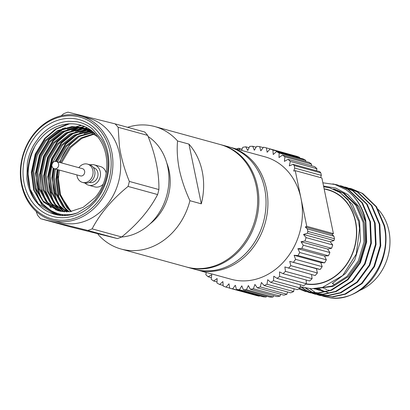 <?xml version="1.0" encoding="UTF-8"?>
<svg xmlns="http://www.w3.org/2000/svg" width="410" height="410" viewBox="0 0 410 410"><rect width="100%" height="100%" fill="white"/><g stroke="black" fill="none" stroke-linecap="round" stroke-linejoin="round"><path stroke-width="0.61" d="M149.973 223.932A47.468 40.072 -74.6 0 0 169.14 170.878A47.468 40.072 -74.6 0 0 166.747 162.873M97.872 233.797L98.226 234.587A63.514 53.618 -74.6 0 0 121.073 249.029A63.514 53.618 -74.6 0 0 189.938 200.705C185.176 190.445 181.645 180.087 179.339 169.627C177.335 159.28 176.741 149.727 177.566 140.978L188.943 144.105A63.514 53.618 105.4 0 1 202.212 171.349A63.514 53.618 105.4 0 1 201.31 203.832L189.938 200.705M121.073 249.029L186.494 266.997A63.514 53.618 -74.6 0 0 240.091 248.199A63.514 53.618 -74.6 0 0 256.255 186.191A63.514 53.618 -74.6 0 0 220.139 144.504L154.719 126.536A63.514 53.618 -74.6 0 0 127.618 127.305M186.504 267.002A63.529 53.628 -74.6 0 0 187.657 267.335L194.842 269.308A63.529 53.628 -74.6 0 0 248.455 250.505A63.529 53.628 -74.6 0 0 264.624 188.482A63.529 53.628 -74.6 0 0 228.498 146.785L221.313 144.812A63.529 53.628 -74.6 0 0 220.149 144.51M187.657 267.335A63.529 53.628 -74.6 0 0 241.27 248.532A63.529 53.628 -74.6 0 0 257.439 186.509A63.529 53.628 -74.6 0 0 221.313 144.812M196.144 269.642A63.514 53.618 -74.6 0 0 196.728 269.811A63.514 53.618 -74.6 0 0 250.331 251.012A63.514 53.618 -74.6 0 0 266.495 189.005A63.514 53.618 -74.6 0 0 230.374 147.318A63.514 53.618 -74.6 0 0 229.79 147.159M196.728 269.811L231.24 279.287A63.514 53.618 -74.6 0 0 284.842 260.488A63.514 53.618 -74.6 0 0 301.007 198.486L295.241 170.652L321.876 177.966L333.407 233.633L306.772 226.32L301.007 198.486A63.514 53.618 -74.6 0 0 264.886 156.799L230.374 147.318M324.136 188.882L327.959 189.933A48.272 40.749 105.4 0 1 355.409 221.615A48.272 40.749 105.4 0 1 306.178 283.838M305.906 284.053A48.523 40.964 -74.6 0 0 355.624 221.533A48.523 40.964 -74.6 0 0 324.131 188.851M300.222 286.728L311.154 288.758L322.368 287.451L342.775 275.484L356.29 254.051L359.575 228.683L358.555 221.174L348.259 199.767L339.762 192.377L329.727 187.898L323.705 186.781M323.551 186.048L335.754 188.087L347.911 194.596L358.847 206.553L365.5 221.738L366.022 242.52L359.877 262.538L347.475 279.523L330.844 290.147L318.288 292.873L305.675 291.566L318.857 293.032L331.413 290.3L348.044 279.681L360.446 262.697L366.689 241.92L365.776 220.503C362.701 207.188 356.1 196.908 345.968 189.666A55.637 46.965 105.4 0 1 365.228 220.354A55.637 46.965 105.4 0 1 365.5 221.738M345.968 189.666L334.914 184.479L322.88 182.814M298.705 288.901L305.675 291.566M298.823 288.83L305.962 291.643M299.874 288.204L308.043 292.135M308.32 292.233L310.365 292.858L322.978 294.165L335.534 291.433L352.164 280.814L364.567 263.83L370.809 243.053L369.902 221.636L361.928 202.832L348.064 189.482L337.497 184.91L332.776 183.905M310.365 292.858L323.546 294.318L336.103 291.592L352.733 280.968L365.136 263.984L371.378 243.207L370.471 221.795L362.496 202.986L348.633 189.64L337.497 184.91M301.073 287.015L304.84 289.67L310.447 292.555M310.724 292.673L312.733 293.427M313.014 293.519L315.054 294.144L327.667 295.451L340.223 292.725L356.854 282.101L369.256 265.116L375.504 244.339L374.591 222.927L366.617 204.118L352.754 190.773L342.186 186.196L340.11 185.684M301.683 287.205L305.414 289.824L310.744 292.596M311.016 292.714L313.02 293.483M313.301 293.58L315.341 294.221M315.059 294.144L328.236 295.605L340.792 292.878L357.423 282.259L369.825 265.275L376.072 244.498L375.16 223.081L367.186 204.277L353.323 190.927L342.186 186.196M305.578 288.153L312.897 292.827M313.163 292.96L315.136 293.847M315.413 293.96L317.422 294.713M317.704 294.81L319.749 295.431L332.361 296.737L344.918 294.011L361.543 283.392L373.946 266.403L380.193 245.631L379.281 224.214L371.311 205.41L357.448 192.059L346.875 187.488L344.8 186.975M306.06 288.24L313.194 292.848M313.465 292.981L315.433 293.888M315.705 294.001L317.714 294.775M317.991 294.872L320.031 295.507M319.749 295.431L332.93 296.896L345.486 294.17L362.112 283.546L374.52 266.561L380.762 245.785L379.85 224.372L371.88 205.564L358.017 192.218L346.875 187.488M347.162 187.565L345.082 187.068M351.565 188.774L362.707 193.505L376.57 206.85L384.539 225.659C389.464 247.122 381.449 272.527 365.125 286.37A55.637 46.965 -74.6 0 1 330.337 297.855C362.127 303.062 393.313 261.442 383.97 225.505L376.001 206.696L362.138 193.351L351.57 188.774L349.489 188.262M351.852 188.856L349.771 188.359M328.2 292.627L326.252 292.033M325.54 291.787L323.931 291.167M323.357 290.926L321.66 290.136M321.102 289.849L319.446 288.937M318.898 288.609L318.391 288.297M330.337 297.855L323.592 296.338M323.223 296.215L320.886 295.359M320.589 295.236L318.498 294.298M318.216 294.16L316.223 293.099M315.951 292.945L309.955 288.702M329.758 290.541A48.272 40.749 105.4 0 1 328.072 290.019M327.103 289.675A48.272 40.749 105.4 0 1 324.515 288.594M323.731 288.215A48.272 40.749 105.4 0 1 322.306 287.466M359.657 290.459A48.272 40.749 -74.6 0 0 388.9 230.815A48.272 40.749 -74.6 0 0 378.215 209.448M106.226 173.112A10.563 8.917 -74.6 0 0 100.291 166.501L94.244 164.835A10.563 8.917 105.4 0 1 97.631 181.999A10.563 8.917 105.4 0 1 88.647 185.207A10.563 8.917 105.4 0 1 85.08 183.06M90.082 164.861A10.563 8.917 105.4 0 1 94.244 164.835M89.313 182.409L89.411 182.44A7.687 6.493 -74.6 0 0 95.945 180.103A7.687 6.493 -74.6 0 0 93.48 167.608L93.388 167.582M82.456 182.383L84.327 182.896A9.481 8 -74.6 0 0 92.388 180.021A9.481 8 -74.6 0 0 89.349 164.615L87.479 164.102A9.481 8 105.4 0 1 90.887 166.255A9.481 8 105.4 0 1 90.518 179.508A9.481 8 105.4 0 1 82.456 182.383A9.481 8 105.4 0 1 79.048 180.231A9.481 8 105.4 0 1 76.885 174.901M78.869 167.69A9.481 8 105.4 0 1 79.417 166.978A9.481 8 105.4 0 1 87.479 164.102M56.483 161.54L82.492 168.684A3.741 3.157 105.4 0 1 83.835 169.535A3.741 3.157 105.4 0 1 83.691 174.762A3.741 3.157 105.4 0 1 80.509 175.9L54.499 168.751C53.121 168.566 52.208 167.505 51.773 165.563C52.316 162.36 53.884 161.017 56.483 161.54A3.741 3.157 105.4 0 1 57.825 162.391A3.741 3.157 105.4 0 1 57.682 167.618A3.741 3.157 105.4 0 1 54.499 168.751M23.698 190.671A52.793 44.567 -74.6 0 0 81.954 215.122A52.793 44.567 -74.6 0 0 108.245 145.381A52.793 44.567 -74.6 0 0 49.994 120.929A52.793 44.567 -74.6 0 0 23.698 190.671M109.921 145.017A54.064 45.638 105.4 0 1 100.112 201.659A54.064 45.638 105.4 0 1 52.311 220.339A54.064 45.638 105.4 0 1 23.339 191.393A54.064 45.638 105.4 0 1 33.148 134.752A54.064 45.638 105.4 0 1 80.949 116.071A54.064 45.638 105.4 0 1 109.921 145.017M121.565 237.016A54.064 45.638 -74.6 0 0 154.345 219.329A54.064 45.638 -74.6 0 0 165.978 160.418A54.064 45.638 -74.6 0 0 148.118 136.51M72.765 214.389A54.064 45.638 105.4 0 1 72.616 214.148L73.503 214.189M52.311 220.339L60.085 222.476A54.064 45.638 -74.6 0 0 107.886 203.796A54.064 45.638 -74.6 0 0 117.696 147.154A54.064 45.638 -74.6 0 0 88.724 118.208L80.949 116.071M34.261 147.831A54.064 45.638 -74.6 0 0 28.941 184.854M118.131 127.284L119.459 146.713C121.227 158.014 124.522 169.586 129.345 181.43L158.89 189.548C159.203 172.646 155.462 154.596 147.677 135.397L118.131 127.284A62.084 52.408 105.4 0 0 115.107 123.871L144.653 131.984A62.084 52.408 105.4 0 1 146.201 133.655A62.084 52.408 105.4 0 1 147.677 135.397M61.167 115.81L63.647 113.734A62.084 52.408 105.4 0 1 67.952 112.145L115.107 123.871M158.89 189.548A62.084 52.408 105.4 0 1 157.609 194.55L128.063 186.432C112.068 199.434 100.086 213.579 92.122 228.857L121.667 236.975C137.663 223.973 149.645 209.833 157.609 194.55M121.667 236.975A62.084 52.408 105.4 0 1 117.362 238.564L87.817 230.451L40.657 218.725L70.202 226.838L117.362 238.564M41.056 138.119C21.023 158.998 24.231 199.465 47.416 211.396A47.637 40.211 105.4 0 0 54.668 214.322A47.637 40.211 105.4 0 0 77.541 212.826C70.986 214.85 69.48 214.748 63.991 214.661C60.916 214.727 56.693 213.425 51.322 210.76C41.43 203.657 39.375 201.259 35.034 188.149L43.562 202.099L58.046 210.766L69.874 211.678L83.143 207.363L94.9 197.774C109.829 181.276 111.1 151.505 96.734 135.705C83.184 119.043 56.575 119.879 41.056 138.119M70.284 214.932L69.869 214.558M67.214 211.862L58.814 196.933L56.472 179.18L57.713 169.637M59.798 162.452L60.588 160.402A47.637 40.211 -74.6 0 1 69.603 145.207A47.637 40.211 -74.6 0 1 79.668 136.222M70.002 214.983L69.556 214.594M66.774 211.785L58.317 196.795L55.975 179.042L57.21 169.499M59.296 162.314L69.351 145.14L79.314 136.397M67.681 215.322L66.953 214.748M63.699 211.765L63.314 211.365M62.668 210.658L58.855 205.605M56.529 201.433L51.87 177.914L53.172 168.079M55.109 161.427L65.246 144.012L75.209 135.269M67.963 215.286L67.276 214.737M63.509 211.171L60.239 207.081M58.246 203.903L53.561 191.598L52.367 178.053L53.633 168.392M55.663 161.412L65.743 144.151L78.095 133.947M65.405 215.501L64.232 214.681M60.193 211.242L54.75 204.477M52.424 200.305L47.765 176.787L51.624 158.644L61.141 142.885L71.104 134.142M65.682 215.486L64.57 214.702M60.675 211.365L56.134 205.953M54.146 202.776L49.456 190.471L48.262 176.925L52.126 158.783L61.643 143.023L73.995 132.82M63.171 215.532L61.228 214.322M56.088 210.115L55.104 209.11M54.458 208.403L46.002 193.412L43.66 175.664L47.519 157.517L57.041 141.757L66.999 133.014M52.029 204.826L45.833 191.296L44.157 175.798L48.021 157.655L57.538 141.896L67.322 133.27L78.802 127.899M60.972 215.429L57.487 213.436M50.353 207.275L41.902 192.285L39.555 174.537L43.419 156.389L52.936 140.63L62.894 131.887M61.239 215.45L58.015 213.595M51.194 207.793L47.929 203.698M45.935 200.521L41.246 188.216L40.052 174.67L43.916 156.528L53.433 140.768L65.784 130.564M58.814 215.183L50.845 210.484M40.113 196.928L35.45 173.409L39.314 155.262L48.831 139.502L63.207 128.217M59.076 215.224L52.07 211.181M41.83 199.393L37.141 187.088L35.952 173.543L39.811 155.4L49.328 139.641L65.262 127.618M56.688 214.809L41.846 204.677L33.692 190.03L31.35 172.282L35.209 154.139L44.726 138.375L55.534 129.094L68.209 123.805M56.944 214.86L42.343 204.815L34.189 190.168L31.847 172.415L35.706 154.273L45.223 138.513L56.529 128.924L69.772 123.712M54.853 214.368L38.238 203.688L30.084 189.041L27.742 171.288L28.039 167.418M79.627 132.727L88.56 129.478M88.837 129.416L89.472 129.278M81.677 132.128L89.154 129.596M89.324 129.555L89.744 129.463M75.522 131.6L81.872 129.053M82.887 128.755L84.455 128.35M84.732 128.289L87.094 127.833M77.577 131L82.902 129.027M83.768 128.786L85.049 128.468M85.224 128.427L87.397 128.002M71.417 130.472L77.767 127.925M78.781 127.628L84.414 126.5M79.663 127.659L84.762 126.659M67.312 129.345L81.18 125.281M69.367 128.745L81.616 125.419M94.654 133.481L81.149 137.903L69.567 147.359L60.516 162.647M58.42 169.832L57.354 178.176L59.46 194.309L66.85 207.619L70.894 211.55M93.213 132.148L77.997 136.263L65.462 146.232L56.416 161.519M54.32 168.7L53.249 177.048L55.36 193.182L62.745 206.491L68.593 211.791M72.549 214.158L72.929 214.343M91.886 131.036L88.422 131.051L73.897 135.136L61.356 145.104L52.68 159.428L49.149 175.921L51.255 192.054L58.645 205.364L66.343 211.873M71.483 214.343L72.078 214.558M90.605 130.17L84.322 129.929L69.792 134.008L57.251 143.977L48.575 158.301L45.044 174.793L47.15 190.927L54.54 204.241L64.134 211.801M71.325 214.368L72.155 214.538M90.179 129.76L89.129 129.509M88.606 129.396L80.216 128.801L65.687 132.881L53.151 142.849L44.475 157.173L40.938 173.666L43.045 189.799L50.435 203.114L61.971 211.575M73.656 213.933L74.425 213.923M90.948 130.319L86.571 128.766L76.111 127.674L61.582 131.753L49.046 141.722L40.37 156.046L36.833 172.538L38.94 188.672L46.33 201.986L59.845 211.201M97.57 136.704L82.471 127.638L72.006 126.546L57.477 130.626L44.941 140.594L36.264 154.918L32.728 171.411L35.034 188.149M57.661 174.404L60.331 195.247L71.104 211.519M95.017 133.845L81.862 138.36L70.592 147.641L61.546 162.929M59.45 170.114L58.379 178.458L60.49 194.591L67.875 207.901L71.473 211.463M93.567 132.461L79.027 136.545L66.487 146.513L57.441 161.801M55.345 168.987L54.279 177.33L56.385 193.464L63.775 206.773L69.167 211.75M72.898 214.092L73.231 214.266M92.204 131.292L89.452 131.333L74.922 135.418L62.381 145.386L52.608 162.765M51.778 165.594L50.174 176.203L52.28 192.336L59.67 205.646L66.902 211.867M71.688 214.312L72.227 214.522M91.025 130.375L85.347 130.211L70.817 134.29L58.281 144.258L49.605 158.583L46.069 175.075L48.175 191.209L55.565 204.518L64.683 211.832M71.232 214.384L72.006 214.573M90.251 129.811L89.631 129.678M89.108 129.575L81.242 129.083L66.712 133.163L54.176 143.131L45.5 157.455L41.963 173.948L44.07 190.081L51.46 203.396L62.504 211.647M90.518 130.001L87.602 129.047L77.136 127.956L62.607 132.035L50.071 142.003L41.395 156.328L37.858 172.82L39.97 188.954L47.355 202.268L60.372 211.309M94.607 133.44L83.496 127.92L73.031 126.828L58.507 130.908L45.966 140.876L37.289 155.2L33.758 171.693L35.865 187.826L43.255 201.141L58.276 210.827M91.609 131.282L84.065 133.747M95.351 201.182A50.174 42.358 105.4 0 1 34.64 205.01A50.174 42.358 105.4 0 1 36.598 134.869A50.174 42.358 -74.6 0 1 97.308 131.041A50.174 42.358 -74.6 0 1 95.351 201.182M92.122 228.857A62.084 52.408 105.4 0 1 87.817 230.451M40.657 218.725A62.084 52.408 105.4 0 1 37.633 215.311L36.09 211.324M129.345 181.43A62.084 52.408 105.4 0 1 128.063 186.432M88.647 185.207L94.695 186.868A10.563 8.917 -74.6 0 0 103.074 184.315M318.283 288.312L318.77 288.614M319.313 288.937L320.958 289.844M316.817 288.835L318.498 289.614M319.062 289.849L320.779 290.505M321.353 290.7L323.101 291.233M314.716 288.702L316.084 289.214M316.663 289.414L319.58 290.265M316.377 288.563L331.926 286.062L347.055 276.376L358.33 260.893L363.993 241.951L363.137 222.43L355.844 205.287L343.185 193.12L333.54 188.943M317.437 288.876L319.108 289.685M319.672 289.937L321.373 290.618M321.947 290.828L323.685 291.387M315.054 288.681L316.684 289.332M317.258 289.537L318.995 290.101M315.167 288.671L333.099 286.385L348.223 276.699L359.503 261.211L365.166 242.274L364.311 222.753L357.018 205.61L344.359 193.438L334.714 189.266M332.679 283.187L345.348 273.588L354.809 259.925L360.472 240.988L359.616 221.467L352.328 204.323L339.67 192.152L329.835 187.929M317.417 272.968L316.377 268.704L320.179 269.472L289.742 261.385L290.782 265.649L317.417 272.968A72.514 61.213 -74.6 0 1 315.167 275.535L284.863 266.951L285.468 271.369L312.102 278.682A72.514 61.213 -74.6 0 1 309.642 280.968L283.002 273.649L279.517 271.902L279.687 276.412L306.321 283.73A72.514 61.213 -74.6 0 1 303.677 285.698L277.042 278.385L273.783 276.176L273.506 280.722A72.514 61.213 -74.6 0 1 270.713 282.357L297.347 289.67A72.514 61.213 -74.6 0 0 300.14 288.04L300.34 284.781M270.713 282.357L267.72 279.717L267.007 284.248A72.514 61.213 -74.6 0 1 264.096 285.524L290.731 292.837A72.514 61.213 -74.6 0 0 293.642 291.561L294.083 288.773M264.096 285.524L261.411 282.485L260.268 286.933A72.514 61.213 -74.6 0 1 257.285 287.84L283.92 295.154A72.514 61.213 -74.6 0 0 286.903 294.252L287.497 291.951M257.285 287.84L254.933 284.443L253.38 288.758A72.514 61.213 -74.6 0 1 250.351 289.276L276.986 296.594A72.514 61.213 -74.6 0 0 280.015 296.076L280.665 294.262M250.351 289.276L248.368 285.565L246.42 289.696A72.514 61.213 -74.6 0 1 243.391 289.819L270.026 297.137A72.514 61.213 -74.6 0 0 273.055 297.009L273.68 295.687M243.391 289.819L241.803 285.837L239.481 289.726A72.514 61.213 -74.6 0 1 236.493 289.46L263.128 296.779A72.514 61.213 -74.6 0 0 266.121 297.045L266.623 296.199M236.493 289.46L235.314 285.257L232.654 288.86A72.514 61.213 -74.6 0 1 229.733 288.204L256.373 295.518A72.514 61.213 -74.6 0 0 259.289 296.174L259.566 295.8M293.042 155.282L266.392 147.882A72.514 61.213 -74.6 0 0 263.476 147.226L260.816 150.829L259.638 146.626A72.514 61.213 -74.6 0 0 256.645 146.36L254.328 150.25L252.734 146.267A72.514 61.213 -74.6 0 0 249.705 146.39L247.758 150.521L245.774 146.811A72.514 61.213 -74.6 0 0 242.751 147.328L241.639 150.414M299.597 157.963L299.551 157.343A72.514 61.213 -74.6 0 0 296.743 156.302L270.108 148.984L267.141 152.253L266.392 147.882M305.732 161.463L305.763 160.336A72.514 61.213 -74.6 0 0 303.103 158.926L276.468 151.613L273.229 154.508L272.916 150.024A72.514 61.213 -74.6 0 0 270.108 148.984M311.39 165.742L311.585 164.149A72.514 61.213 -74.6 0 0 309.104 162.391L282.469 155.072L279.005 157.558L279.128 153.017A72.514 61.213 -74.6 0 0 276.468 151.613M316.494 170.744L316.945 168.73A72.514 61.213 -74.6 0 0 314.675 166.644L288.04 159.331L284.386 161.371L284.95 156.83A72.514 61.213 -74.6 0 0 282.469 155.072M320.825 172.882L321.337 175.362L294.703 168.049L294.19 165.563L320.825 172.882A72.514 61.213 -74.6 0 0 319.738 171.636L293.104 164.323L289.311 165.896L290.311 161.417A72.514 61.213 -74.6 0 0 288.04 159.331M320.605 177.617L321.337 175.362M306.772 226.32L305.301 226.996L307.31 228.923L333.945 236.242L331.936 234.315L333.407 233.633M333.945 236.242L334.457 238.722L307.823 231.404L307.31 228.923M320.179 269.472A72.514 61.213 -74.6 0 0 322.188 266.654L320.733 262.59L324.623 262.851A72.514 61.213 -74.6 0 0 326.365 259.817L324.51 256.014L328.441 255.763A72.514 61.213 -74.6 0 0 329.896 252.555L327.662 249.049L331.582 248.291A72.514 61.213 -74.6 0 0 332.725 244.944L330.147 241.782L334.006 240.532A72.514 61.213 -74.6 0 0 334.457 238.722M312.102 278.682L311.533 274.536M306.321 283.73L306.183 280.015M263.194 147.605L259.638 146.626M299.551 157.343L272.916 150.024M305.763 160.336L279.128 153.017M311.585 164.149L284.95 156.83M316.945 168.73L290.311 161.417M294.19 165.563A72.514 61.213 -74.6 0 0 293.104 164.323M294.703 168.049L293.719 171.078L295.241 170.652M242.095 149.143L238.845 148.251A72.514 61.213 -74.6 0 0 236.401 148.974M238.845 148.251L240.04 149.973M249.08 147.718L245.774 146.811M256.142 147.2L252.734 146.267M273.506 280.722L300.14 288.04M267.007 284.248L293.642 291.561M260.268 286.933L286.903 294.252M253.38 288.758L280.015 296.076M246.42 289.696L273.055 297.009M239.481 289.726L266.121 297.045M232.654 288.86L259.289 296.174M229.733 288.204L228.985 283.833L226.018 287.103L229.723 288.117M206.312 272.44L205.82 274.669A72.514 61.213 -74.6 0 0 208.09 276.76L211.739 274.715L211.176 279.256A72.514 61.213 -74.6 0 0 213.656 281.014L217.126 278.528L216.998 283.069A72.514 61.213 -74.6 0 0 219.657 284.473L222.896 281.578L223.209 286.062A72.514 61.213 -74.6 0 0 226.018 287.103M219.657 284.473L223.168 285.437M213.656 281.014L217.028 281.936M208.09 276.76L211.375 277.662M203.355 271.63L206.266 272.655M202.755 271.466A72.514 61.213 -74.6 0 0 203.022 271.763M305.301 226.996L331.936 234.315M334.006 240.532L307.372 233.218A72.514 61.213 -74.6 0 0 307.823 231.404M307.372 233.218L303.513 234.469L330.147 241.782M303.513 234.469L306.091 237.626L332.725 244.944M331.582 248.291L304.948 240.977A72.514 61.213 -74.6 0 0 306.091 237.626M304.948 240.977L301.027 241.731L327.662 249.049M301.027 241.731L303.256 245.236L329.896 252.555M328.441 255.763L301.806 248.45A72.514 61.213 -74.6 0 0 303.256 245.236M301.806 248.45L297.875 248.696L324.51 256.014M297.875 248.696L299.731 252.504L326.365 259.817M324.623 262.851L297.988 255.538A72.514 61.213 -74.6 0 0 299.731 252.504M297.988 255.538L294.098 255.276L320.733 262.59M294.098 255.276L295.554 259.335L322.188 266.654M293.545 262.154A72.514 61.213 -74.6 0 0 295.554 259.335M289.742 261.385L316.377 268.704M288.527 268.217A72.514 61.213 -74.6 0 0 290.782 265.649M283.002 273.649A72.514 61.213 -74.6 0 0 285.468 271.369M277.042 278.385A72.514 61.213 -74.6 0 0 279.687 276.412M201.31 203.832L188.943 144.105M177.566 140.978A63.514 53.618 -74.6 0 0 154.719 126.536M77.541 212.826L89.939 205.179L95.176 199.86L100.445 192.408L104.191 184.664A47.637 40.211 -74.6 0 0 104.294 184.403C107.753 175.296 108.824 166.055 107.517 156.681C106.579 150.383 104.596 144.658 101.562 139.502L92.096 128.622C87.427 124.994 82.236 122.687 76.526 121.708L68.598 121.304C63.324 121.652 58.21 123.113 53.249 125.691C48.057 128.417 43.439 132.158 39.396 136.909L34.127 144.366C30.822 150.045 28.572 156.159 27.383 162.703A47.637 40.211 -74.6 0 0 27.337 162.98L26.855 178.56C27.639 185.192 29.576 191.234 32.672 196.682C36.398 203.145 41.313 208.049 47.416 211.396M87.602 129.047L86.571 128.766M83.496 127.92L82.471 127.638M332.213 283.454L334.309 284.258M313.717 288.655L314.89 288.978M330.024 187.98L329.727 187.898"/></g></svg>

